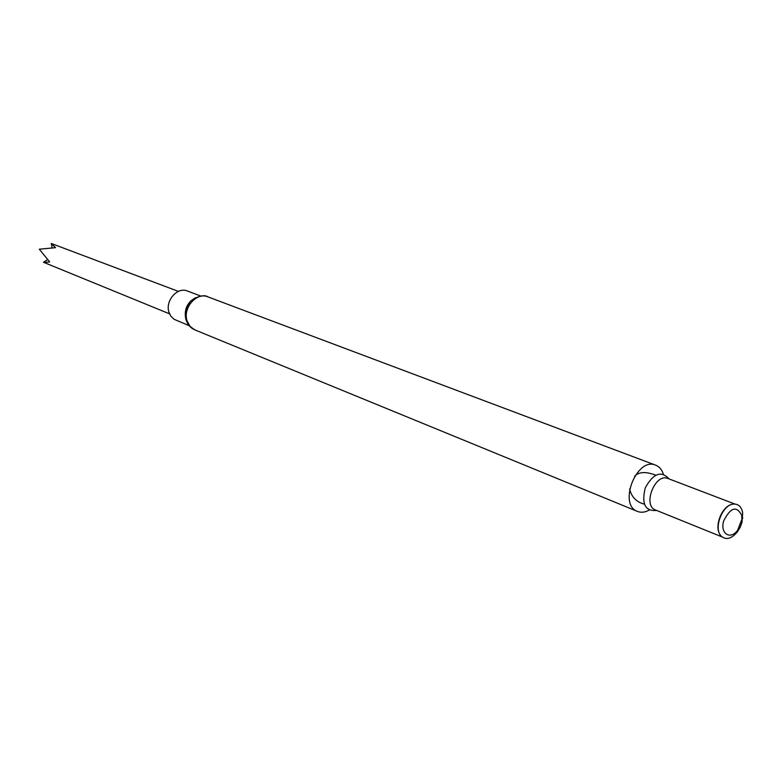 <?xml version="1.0" encoding="UTF-8"?>
<svg xmlns="http://www.w3.org/2000/svg" width="782" height="782" viewBox="0 0 782 782"><rect width="100%" height="100%" fill="white"/><g stroke="black" fill="none" stroke-linecap="round" stroke-linejoin="round"><path stroke-width="1.17" d="M649.158 510.118C645.003 512.396 641.113 512.836 637.486 511.428C617.819 504.781 636.734 456.639 655.668 465.163C659.275 466.59 661.826 469.562 663.322 474.058M656.645 510.451C645.15 511.418 641.367 503.862 645.287 487.782C653.361 473.335 661.279 470.383 669.04 478.916M738.1 529.619L737.534 530.489M719.89 534.282C714.191 526.13 721.864 506.599 731.581 504.507M742.665 512.728L742.04 522.2L740.095 527.439L737.231 532.092C731.219 539.023 725.813 540.303 721.014 535.914C713.292 528.124 722.568 504.527 733.526 504.077C738.423 503.833 741.463 506.716 742.665 512.728M741.756 515.397L741.864 519.404L737.563 530.362C730.192 540.264 719.958 533.529 723.633 520.988C730.583 507.342 736.624 505.475 741.756 515.397M200.788 296.055L187.455 291.021C177.348 286.535 164.855 300.962 169.029 312.399L170.759 316.016L173.985 319.242L189.156 325.674M43.919 262.439L49.667 261.921L39.305 249.204L55.551 247.659L51.231 243.476L52.267 248.119M47.79 259.458L43.479 262.253M207.826 296.837C196.517 291.833 182.48 308.147 187.133 321.04L190.114 326.475L194.845 329.887C190.603 328.069 187.709 324.774 186.155 320.014L185.5 312.986L189.479 302.869C188.804 301.08 202.245 292.83 207.826 296.837L655.668 465.163M656.274 510.304L655.56 510.011C642.217 505.553 655.13 472.68 667.945 478.496L668.659 478.77M195.441 297.776C187.142 302.487 183.936 309.613 185.803 319.173L186.399 320.776M637.486 511.428L194.845 329.887M629.637 488.945C631.465 496.961 636.372 502.024 644.329 504.136M655.717 475.163C645.805 471.399 638.767 471.771 634.613 476.277M734.904 504.038L667.945 478.496M722.001 536.892L655.56 510.011M741.864 519.404L742.802 517.919M737.563 530.362L737.231 532.092M43.724 262.361L169.577 313.856M51.299 243.495L178.394 291.393"/></g></svg>
